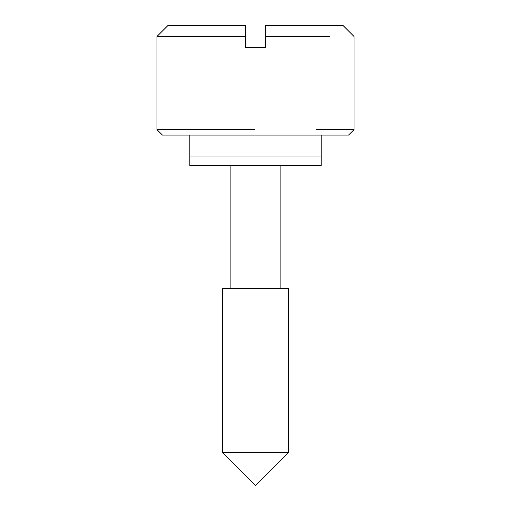 <?xml version="1.0" encoding="UTF-8"?>
<svg xmlns="http://www.w3.org/2000/svg" width="511" height="511" viewBox="0 0 511 511"><rect width="100%" height="100%" fill="white"/><g stroke="black" fill="none" stroke-linecap="round" stroke-linejoin="round"><path stroke-width="0.77" d="M189.798 135.051L189.798 165.711L321.202 165.711L321.202 156.947L189.798 156.947L321.202 156.947L321.202 135.051L247.343 135.051M222.649 452.599L288.351 452.599L288.351 288.351L222.649 288.351L222.649 452.599L255.5 485.45L288.351 452.599M316.475 129.577L354.053 129.577L348.572 135.051L162.428 135.051L156.947 129.577L254.638 129.577M329.308 36.498L265.356 36.498L265.356 47.446L245.644 47.446L245.644 36.498L156.947 36.498L245.644 36.498L245.644 25.55L167.902 25.55L245.644 25.55M265.356 25.55L343.098 25.55L265.356 25.55L265.356 36.498M230.863 288.351L230.863 165.711M280.137 288.351L280.137 165.711M167.902 25.55L156.947 36.498L156.947 129.577M343.098 25.55L354.053 36.498L354.053 129.577"/></g></svg>
